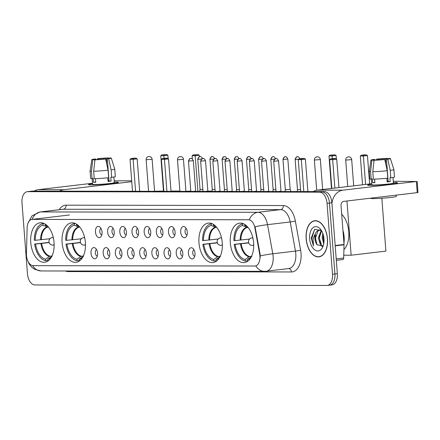 <?xml version="1.0" encoding="UTF-8"?>
<svg xmlns="http://www.w3.org/2000/svg" width="440" height="440" viewBox="0 0 440 440"><rect width="100%" height="100%" fill="white"/><g stroke="black" fill="none" stroke-linecap="round" stroke-linejoin="round"><path stroke-width="0.66" d="M222.272 242.841A19.866 11.594 -96.7 0 0 208.296 223.091A19.866 11.594 -96.7 0 0 198.979 242.803A19.866 11.594 -96.7 0 0 212.955 262.554A19.866 11.594 -96.7 0 0 222.272 242.841M85.393 242.611A19.866 11.594 -96.7 0 0 71.418 222.86A19.866 11.594 -96.7 0 0 62.095 242.572A19.866 11.594 -96.7 0 0 76.076 262.322A19.866 11.594 -96.7 0 0 85.393 242.611M54.054 242.556A19.866 11.594 -96.7 0 0 40.073 222.805A19.866 11.594 -96.7 0 0 30.756 242.517A19.866 11.594 -96.7 0 0 44.737 262.268A19.866 11.594 -96.7 0 0 54.054 242.556M253.616 242.891A19.866 11.594 -96.7 0 0 239.635 223.141A19.866 11.594 -96.7 0 0 230.318 242.853A19.866 11.594 -96.7 0 0 244.299 262.603A19.866 11.594 -96.7 0 0 253.616 242.891M180.686 232.139A5.621 3.284 83.3 0 1 184.795 226.936A5.621 3.284 83.3 0 1 187.281 232.15A5.621 3.284 83.3 0 1 185.983 237.017A5.621 3.284 83.3 0 1 180.686 232.139M186.23 228.547A3.372 1.969 -96.7 0 0 185.026 231.781A3.372 1.969 -96.7 0 0 187.006 235.114M168.509 232.117A5.621 3.284 83.3 0 1 172.618 226.919A5.621 3.284 83.3 0 1 175.104 232.128A5.621 3.284 83.3 0 1 173.805 236.995A5.621 3.284 83.3 0 1 168.509 232.117M174.053 228.525A3.372 1.969 -96.7 0 0 172.854 231.759A3.372 1.969 -96.7 0 0 174.829 235.092M156.332 232.095A5.621 3.284 83.3 0 1 160.441 226.897A5.621 3.284 83.3 0 1 162.927 232.106A5.621 3.284 83.3 0 1 161.629 236.973A5.621 3.284 83.3 0 1 156.332 232.095M161.876 228.509A3.372 1.969 -96.7 0 0 160.677 231.743A3.372 1.969 -96.7 0 0 162.657 235.076M144.161 232.078A5.621 3.284 83.3 0 1 148.264 226.875A5.621 3.284 83.3 0 1 150.75 232.089A5.621 3.284 83.3 0 1 149.457 236.951A5.621 3.284 83.3 0 1 144.161 232.078M149.705 228.487A3.372 1.969 -96.7 0 0 148.5 231.721A3.372 1.969 -96.7 0 0 150.48 235.054M131.984 232.056A5.621 3.284 83.3 0 1 136.087 226.859A5.621 3.284 83.3 0 1 138.578 232.067A5.621 3.284 83.3 0 1 137.28 236.935A5.621 3.284 83.3 0 1 131.984 232.056M137.528 228.465A3.372 1.969 -96.7 0 0 136.323 231.698A3.372 1.969 -96.7 0 0 138.303 235.032M119.807 232.034A5.621 3.284 83.3 0 1 123.915 226.837A5.621 3.284 83.3 0 1 126.401 232.045A5.621 3.284 83.3 0 1 125.103 236.913A5.621 3.284 83.3 0 1 119.807 232.034M125.351 228.443A3.372 1.969 -96.7 0 0 124.151 231.682A3.372 1.969 -96.7 0 0 126.126 235.015M107.63 232.012A5.621 3.284 83.3 0 1 111.738 226.815A5.621 3.284 83.3 0 1 114.224 232.023A5.621 3.284 83.3 0 1 112.926 236.891A5.621 3.284 83.3 0 1 107.63 232.012M113.174 228.426A3.372 1.969 -96.7 0 0 111.975 231.66A3.372 1.969 -96.7 0 0 113.949 234.993M95.453 231.996A5.621 3.284 83.3 0 1 99.561 226.793A5.621 3.284 83.3 0 1 102.047 232.007A5.621 3.284 83.3 0 1 100.755 236.874A5.621 3.284 83.3 0 1 95.453 231.996M101.002 228.404A3.372 1.969 -96.7 0 0 99.797 231.638A3.372 1.969 -96.7 0 0 101.778 234.971M188.403 253.341A5.621 3.284 83.3 0 1 192.511 248.144A5.621 3.284 83.3 0 1 194.997 253.352A5.621 3.284 83.3 0 1 193.699 258.22A5.621 3.284 83.3 0 1 188.403 253.341M193.947 249.755A3.372 1.969 -96.7 0 0 192.748 252.989A3.372 1.969 -96.7 0 0 194.728 256.322M176.231 253.325A5.621 3.284 83.3 0 1 180.334 248.122A5.621 3.284 83.3 0 1 182.82 253.336A5.621 3.284 83.3 0 1 181.528 258.203A5.621 3.284 83.3 0 1 176.231 253.325M181.775 249.733A3.372 1.969 -96.7 0 0 180.571 252.967A3.372 1.969 -96.7 0 0 182.551 256.3M164.054 253.303A5.621 3.284 83.3 0 1 168.157 248.105A5.621 3.284 83.3 0 1 170.649 253.314A5.621 3.284 83.3 0 1 169.351 258.181A5.621 3.284 83.3 0 1 164.054 253.303M169.598 249.711A3.372 1.969 -96.7 0 0 168.394 252.945A3.372 1.969 -96.7 0 0 170.374 256.278M151.877 253.281A5.621 3.284 83.3 0 1 155.986 248.083A5.621 3.284 83.3 0 1 158.472 253.292A5.621 3.284 83.3 0 1 157.173 258.159A5.621 3.284 83.3 0 1 151.877 253.281M157.421 249.689A3.372 1.969 -96.7 0 0 156.222 252.929A3.372 1.969 -96.7 0 0 158.197 256.262M139.7 253.259A5.621 3.284 83.3 0 1 143.809 248.061A5.621 3.284 83.3 0 1 146.295 253.27A5.621 3.284 83.3 0 1 144.996 258.137A5.621 3.284 83.3 0 1 139.7 253.259M145.244 249.673A3.372 1.969 -96.7 0 0 144.045 252.907A3.372 1.969 -96.7 0 0 146.02 256.24M127.523 253.242A5.621 3.284 83.3 0 1 131.632 248.039A5.621 3.284 83.3 0 1 134.118 253.253A5.621 3.284 83.3 0 1 132.825 258.121A5.621 3.284 83.3 0 1 127.523 253.242M133.072 249.651A3.372 1.969 -96.7 0 0 131.868 252.885A3.372 1.969 -96.7 0 0 133.848 256.218M115.352 253.22A5.621 3.284 83.3 0 1 119.455 248.023A5.621 3.284 83.3 0 1 121.946 253.231A5.621 3.284 83.3 0 1 120.648 258.099A5.621 3.284 83.3 0 1 115.352 253.22M120.896 249.629A3.372 1.969 -96.7 0 0 119.691 252.863A3.372 1.969 -96.7 0 0 121.671 256.196M103.175 253.198A5.621 3.284 83.3 0 1 107.283 248.001A5.621 3.284 83.3 0 1 109.769 253.209A5.621 3.284 83.3 0 1 108.471 258.077A5.621 3.284 83.3 0 1 103.175 253.198M108.719 249.612A3.372 1.969 -96.7 0 0 107.514 252.846A3.372 1.969 -96.7 0 0 109.494 256.179M90.998 253.181A5.621 3.284 83.3 0 1 95.106 247.979A5.621 3.284 83.3 0 1 97.592 253.193A5.621 3.284 83.3 0 1 96.294 258.055A5.621 3.284 83.3 0 1 90.998 253.181M96.542 249.59A3.372 1.969 -96.7 0 0 95.343 252.824A3.372 1.969 -96.7 0 0 97.317 256.157M259.672 254.216A10.12 5.907 83.3 0 1 259.892 255.965A10.12 5.907 83.3 0 1 255.145 266.007A10.12 5.907 83.3 0 1 254.733 266.03L33.198 265.656A10.12 5.907 83.3 0 1 26.444 253.82L27.148 227.706A10.12 5.907 83.3 0 1 31.939 219.412A10.12 5.907 83.3 0 1 32.351 219.389L248.463 219.753A10.12 5.907 83.3 0 1 254.947 228.085L259.672 254.216L260.106 254.161L260.189 257.428M327.476 238.816A18.183 10.61 -96.7 0 0 314.683 220.743A18.183 10.61 -96.7 0 0 306.158 238.782A18.183 10.61 -96.7 0 0 318.951 256.856A18.183 10.61 -96.7 0 0 327.476 238.816M315.909 220.721A18.183 10.61 -96.7 0 0 315.612 220.82M32.604 265.606A13.123 10.631 90.1 0 0 41.151 270.952L264.446 271.326A13.123 10.631 -89.9 0 1 255.849 265.892L255.035 265.997M329.197 285.17A11.248 6.562 -96.7 0 0 329.654 285.142L332.074 284.856A11.248 6.562 -96.7 0 0 337.348 273.702L331.892 202.796A11.248 6.562 -96.7 0 0 324.44 191.593L32.571 191.103L30.151 191.384A11.248 6.562 -96.7 0 0 29.695 191.411A11.248 6.562 -96.7 0 1 30.151 191.384L322.02 191.879L30.151 191.384L27.731 191.67A11.248 6.562 -96.7 0 0 27.275 191.697A11.248 6.562 -96.7 0 0 22 202.857L27.456 273.757A11.248 6.562 -96.7 0 0 34.909 284.961L326.777 285.456A11.248 6.562 -96.7 0 0 327.239 285.428A11.248 6.562 -96.7 0 0 332.508 274.269L327.058 203.368A11.248 6.562 -96.7 0 0 319.6 192.165L27.731 191.67M331.892 202.796L329.472 203.082A11.248 6.562 -96.7 0 0 322.02 191.879A11.248 6.562 -96.7 0 1 329.472 203.082L334.928 273.988L329.472 203.082L327.058 203.368M329.654 285.142A11.248 6.562 -96.7 0 0 334.928 273.988A11.248 6.562 -96.7 0 1 329.654 285.142L327.239 285.428M27.902 223.432L32.005 215.826L40.051 211.97A14.993 8.751 83.3 0 1 40.662 211.937A13.123 10.631 -89.9 0 0 32.059 219.395L249.31 219.769A13.123 10.631 90.1 0 1 257.917 212.3A14.993 8.751 83.3 0 1 267.52 224.653A13.123 1.111 169.8 0 0 255.063 226.771L260.106 254.161M319.836 256.559A18.183 10.61 -96.7 0 0 320.144 256.591M32.571 191.103A11.248 6.562 -96.7 0 0 32.109 191.125L27.275 191.697M306.268 238.782A17.996 10.5 -96.7 0 0 318.929 256.669A17.996 10.5 -96.7 0 0 327.366 238.816A17.996 10.5 -96.7 0 0 314.705 220.93A17.996 10.5 -96.7 0 0 306.268 238.782M343.948 243.364A18.744 10.94 -96.7 0 0 344.13 236.891A18.744 10.94 -96.7 0 0 342.947 230.412M323.719 243.892L322.118 237.578L322.784 233.316M323.95 242.281L323.081 237.463L323.301 234.894M322.41 246.516L320.689 245.416L318.28 238.029L321.239 230.323M322.762 246.169L321.645 245.3L319.242 237.919L321.574 230.769M321.437 230.544L314.661 229.262L311.245 238.046L313.473 245.966L313.11 238.552L315.618 233.019A8.47 4.945 -96.7 0 0 314.87 238.431A8.47 4.945 -96.7 0 0 317.075 244.811L315.403 238.37L317.961 230.995L319.814 229.944M315.618 233.019L317.004 231.11L319.33 229.972L321.107 230.181M323.983 238.81A12.221 7.134 -96.7 0 0 320.909 229.757A12.221 7.134 -96.7 0 0 313.043 227.684A12.221 7.134 -96.7 0 0 309.65 238.788A12.221 7.134 -96.7 0 0 315.243 250.223A12.221 7.134 -96.7 0 0 322.9 246.637A12.221 7.134 -96.7 0 0 323.983 238.81M317.075 244.811L322.988 245.894M313.473 245.966L311.729 238.623L314.611 229.301M316.712 244.173L315.568 238.172L315.733 235.263M320.551 243.722L319.407 237.716L319.572 234.812M323.972 242.028L323.252 237.264L323.329 235.015M394.675 182.534A14.993 0.847 175.6 0 1 397.463 182.897A14.993 0.847 175.6 0 1 386.529 184.481A14.993 0.847 175.6 0 1 370.486 185.389A14.993 0.847 175.6 0 1 367.708 185.191A14.993 0.847 175.6 0 1 371.695 184.212A14.993 0.847 175.6 0 0 367.631 185.114A14.993 0.847 175.6 0 0 370.486 185.389A14.993 0.847 175.6 0 0 387.233 184.415A14.993 0.847 175.6 0 0 397.529 182.809A14.993 0.847 175.6 0 0 394.675 182.534A14.993 0.847 175.6 0 0 393.377 182.545A14.993 0.847 175.6 0 1 394.675 182.534M331.958 203.681A14.993 12.15 -89.9 0 1 342.903 190.174L416.367 181.495L393.278 181.28M313.252 191.576A14.993 12.15 -89.9 0 1 317.411 190.13L371.657 183.722M417.137 181.352L418 192.544L343.767 201.372A3.751 3.036 90.1 0 0 341.027 205.458L344.031 244.475A1.876 1.095 83.3 0 1 344.041 244.799L343.684 258.022A1.876 1.095 83.3 0 1 342.798 259.562A1.876 1.095 83.3 0 1 342.722 259.562L336.32 260.321L342.798 259.562M387.662 158.95L387.64 158.642A7.497 0.424 175.6 0 1 388.163 158.757A7.497 0.424 175.6 0 1 386.452 159.159L388.174 181.549A7.497 0.424 -4.4 0 1 387.156 181.687M387.206 170.72L384.78 159.522L383.427 159.517A7.497 0.424 175.6 0 1 375.931 160.028L374.072 160.243L372.785 171.694L373.357 179.157A12.37 0.699 175.6 0 0 387.778 178.184L387.206 170.72A12.37 0.699 175.6 0 1 372.785 171.694M392.986 177.49L393.421 183.128A10.873 0.616 175.6 0 1 385.952 184.288A10.873 0.616 175.6 0 1 373.813 184.998A10.873 0.616 175.6 0 1 371.74 184.795L371.305 179.135M374.594 179.124L374.869 182.743A10.873 0.616 175.6 0 1 373.643 182.76A10.873 0.616 175.6 0 1 372.675 182.738L372.383 179.009L371.162 179.152A12.37 0.699 175.6 0 1 369.787 178.937L369.209 171.474A12.37 0.699 175.6 0 1 369.209 171.468A12.37 0.699 175.6 0 0 370.584 171.688L371.162 179.152M396.226 195.173L396.319 196.416A12.744 0.721 175.6 0 1 387.569 197.78A12.744 0.721 175.6 0 1 373.334 198.611A12.744 0.721 175.6 0 1 370.904 198.374L370.887 198.165M384.78 159.522A9.746 0.55 175.6 0 1 374.072 160.243M373.879 161.937L373.731 160.023L371.872 160.243L370.584 171.688M371.872 160.243A9.746 0.55 175.6 0 1 370.97 160.072A9.746 0.55 175.6 0 1 373.566 159.5L374.918 159.506L374.968 160.138M377.999 159.935L377.938 159.148L376.591 159.143L376.536 160.006M376.591 159.143A9.746 0.55 175.6 0 1 387.299 158.416L385.44 158.637L385.908 164.725M387.459 158.994L387.299 158.416M373.731 160.023A7.497 0.424 175.6 0 1 373.208 159.907A7.497 0.424 175.6 0 1 374.918 159.506M377.938 159.148A7.497 0.424 175.6 0 1 385.44 158.637M386.892 178.272L387.173 181.913A10.873 0.616 175.6 0 0 390.198 181.555L389.911 177.821L390.803 177.826L390.225 170.363L387.805 159.165L386.452 159.159M387.64 158.642L389.499 158.422A9.746 0.55 175.6 0 1 390.401 158.576L393.877 169.571A12.37 0.699 175.6 0 1 393.882 169.576L394.455 177.04A12.37 0.699 175.6 0 1 390.803 177.826M393.882 169.576A12.37 0.699 175.6 0 1 390.225 170.363M390.401 158.576A9.746 0.55 175.6 0 1 387.805 159.165M386.952 178.266L387.161 181.027A7.497 0.424 -4.4 0 1 388.135 181.011M388.124 180.917L387.161 181.027M390.198 181.555L388.174 181.549M374.853 182.485L372.675 182.738M234.839 240.636L233.91 240.631A18.744 10.94 -96.7 0 1 242.462 223.949L242.583 225.528A17.171 10.021 -96.7 0 0 234.839 240.636L249.53 239.074M248.012 227.387L246.736 227.359L242.583 225.528M247.495 260.821L245.316 261.079A18.744 10.94 -96.7 0 1 234.201 244.365L248.65 242.726M343.909 249.662A20.62 12.034 -96.7 0 0 348.772 231.704A20.62 12.034 -96.7 0 0 341.704 214.247M242.462 223.949L243.601 223.817M234.201 244.365L235.125 244.365A17.171 10.021 -96.7 0 0 245.196 259.507L245.316 261.079M247.192 226.457A17.171 10.021 -96.7 0 0 246.428 226.061A17.171 10.021 -96.7 0 0 244.783 225.528L244.695 224.4M245.196 259.507L248.996 256.729L251.581 256.245M248.721 242.935L235.125 244.365M244.783 225.528L247.407 226.688M247.995 261.024L247.517 261.085A18.744 10.94 -96.7 0 0 248.083 260.959M247.517 261.085L247.396 259.507A17.171 10.021 -96.7 0 0 250.223 258.187A17.171 10.021 -96.7 0 0 250.872 257.62M251.818 256.482L247.396 259.507M362.533 184.8L360.322 156.035L361.306 155.215L364.15 154.88L366.344 154.886L367.45 155.562L369.633 183.964M381.832 198.248L385.897 251.108L351.131 255.216L343.761 255.206M346.957 200.992L351.131 255.216M367.45 155.562L363.396 156.041L365.585 184.443M366.344 154.886L363.506 155.221L363.396 156.041L360.322 156.035M361.306 155.215L363.506 155.221M334.868 188.067L332.679 159.665L329.604 159.665L331.815 188.43M338.916 187.589L336.732 159.187L332.679 159.665L332.789 158.851L330.589 158.846L329.604 159.665M330.589 158.846L333.432 158.51L335.632 158.516L332.789 158.851M336.732 159.187L335.632 158.516M203.5 240.581L202.571 240.581A18.744 10.94 -96.7 0 1 211.123 223.9L211.244 225.473A17.171 10.021 -96.7 0 0 203.5 240.581L218.191 239.019M216.667 227.337L215.397 227.31L211.244 225.473M216.156 260.772L213.978 261.024A18.744 10.94 -96.7 0 1 202.857 244.31L217.311 242.671M211.123 223.9L212.262 223.762M202.857 244.31L203.786 244.316A17.171 10.021 -96.7 0 0 213.857 259.452L213.978 261.024M215.848 226.407A17.171 10.021 -96.7 0 0 215.083 226.006A17.171 10.021 -96.7 0 0 213.439 225.478L213.356 224.351M213.857 259.452L217.657 256.68L220.242 256.196M217.377 242.88L203.786 244.316M213.439 225.478L216.062 226.633M216.656 260.975L216.178 261.03A18.744 10.94 -96.7 0 0 216.739 260.909M216.178 261.03L216.056 259.457A17.171 10.021 -96.7 0 0 218.878 258.137A17.171 10.021 -96.7 0 0 219.527 257.571M220.479 256.432L216.056 259.457M331.48 188.469L328.977 155.98L329.967 155.166L335.005 154.831L336.105 155.507L336.375 158.972M336.105 155.507L332.057 155.986L332.261 158.648M335.005 154.831L332.161 155.166L332.057 155.986L328.977 155.98M329.967 155.166L332.161 155.166M303.798 191.56L301.34 159.615L298.265 159.61L300.724 191.554M307.885 191.565L305.393 159.137L301.34 159.615L301.45 158.796L299.25 158.791L298.265 159.61M299.25 158.791L302.093 158.455L304.288 158.461L301.45 158.796M305.393 159.137L304.288 158.461M66.621 240.35L65.692 240.35A18.744 10.94 -96.7 0 1 74.245 223.669L74.366 225.242A17.171 10.021 -96.7 0 0 66.621 240.35L81.312 238.788M79.788 227.106L78.518 227.079L74.366 225.242M79.277 260.541L77.099 260.794A18.744 10.94 -96.7 0 1 65.978 244.079L80.432 242.44M74.245 223.669L75.383 223.531M65.978 244.079L66.908 244.085A17.171 10.021 -96.7 0 0 76.978 259.221L77.099 260.794M78.969 226.177A17.171 10.021 -96.7 0 0 78.205 225.775A17.171 10.021 -96.7 0 0 76.56 225.247L76.472 224.12M76.978 259.221L80.773 256.449L83.364 255.965M80.498 242.649L66.908 244.085M76.56 225.247L79.184 226.402M79.778 260.744L79.299 260.799A18.744 10.94 -96.7 0 0 79.86 260.678M79.299 260.799L79.178 259.226A17.171 10.021 -96.7 0 0 82 257.906A17.171 10.021 -96.7 0 0 82.649 257.339M83.6 256.201L79.178 259.226M192.34 158.901L192.099 155.749L193.089 154.935L198.127 154.6L199.227 155.276L199.342 156.75M207.856 191.109L212.003 191.12M185.928 191.301L190.784 191.081M210.705 191.4L211.976 191.252M202.604 158.851C200.816 155.359 200.013 157.003 200.178 156.602A2.437 1.975 -89.9 0 0 199.986 156.613A2.437 1.975 90.1 0 0 198.209 159.274L197.742 159.225L200.079 189.602L199.606 191.384M199.227 155.276L195.179 155.755L197.918 191.378M198.127 154.6L195.283 154.935L195.179 155.755L192.099 155.749M193.089 154.935L195.283 154.935M166.92 191.329L164.461 159.385L161.387 159.379L163.84 191.323M171.006 191.334L168.514 158.906L164.461 159.385L164.571 158.565L162.371 158.56L161.387 159.379M162.371 158.56L165.215 158.224L167.409 158.23L164.571 158.565M168.514 158.906L167.409 158.23M35.277 240.301L34.353 240.295A18.744 10.94 -96.7 0 1 42.9 223.614L43.021 225.192A17.171 10.021 -96.7 0 0 35.277 240.301L49.973 238.739M48.45 227.051L47.174 227.024L43.021 225.192M47.938 260.486L45.76 260.744A18.744 10.94 -96.7 0 1 34.639 244.03L49.088 242.385M42.9 223.614L44.038 223.482M34.639 244.03L35.569 244.03A17.171 10.021 -96.7 0 0 45.639 259.166L45.76 260.744M47.63 226.122A17.171 10.021 -96.7 0 0 46.865 225.72A17.171 10.021 -96.7 0 0 45.221 225.192L45.133 224.065M45.639 259.166L49.434 256.394L52.025 255.91M49.159 242.6L35.569 244.03M45.221 225.192L47.845 226.353M48.438 260.689L47.955 260.75A18.744 10.94 -96.7 0 0 48.521 260.623M47.955 260.75L47.834 259.171A17.171 10.021 -96.7 0 0 50.661 257.851A17.171 10.021 -96.7 0 0 51.31 257.285M52.256 256.146L47.834 259.171M163.499 191.323L160.76 155.7L161.744 154.88L166.788 154.55L167.888 155.227L168.152 158.686M170.984 191.048L179.894 191.065M154.589 191.246L163.477 191.037M179.366 191.351L179.911 191.285M167.888 155.227L163.834 155.705L164.043 158.367M166.788 154.55L163.944 154.886L163.834 155.705L160.76 155.7M161.744 154.88L163.944 154.886M135.581 191.274L133.122 159.33L130.042 159.324L132.501 191.268M139.667 191.279L137.17 158.851L133.122 159.33L133.227 158.51L131.032 158.51L130.042 159.324M131.032 158.51L133.87 158.174L136.07 158.174L133.227 158.51M137.17 158.851L136.07 158.174M300.009 159.016C298.227 155.524 297.418 157.163 297.583 156.767A2.437 1.975 -89.9 0 0 297.391 156.778A2.437 1.975 90.1 0 0 295.614 159.44L295.147 159.39L297.484 189.767L300.575 189.662M283.437 159.418L287.832 159C286.05 155.507 285.247 157.146 285.406 156.75A2.437 1.975 -89.9 0 0 285.214 156.761A2.437 1.975 90.1 0 0 283.437 159.418L282.975 159.374L285.312 189.745L290.169 189.371L290.889 191.538M275.655 158.978C273.873 155.485 273.07 157.124 273.229 156.728A2.437 1.975 -89.9 0 0 273.042 156.739A2.437 1.975 90.1 0 0 271.26 159.396L270.798 159.352L273.136 189.728L275.891 189.651M263.478 158.956C261.696 155.463 260.893 157.102 261.058 156.706A2.437 1.975 -89.9 0 0 260.865 156.717A2.437 1.975 90.1 0 0 259.083 159.374L258.621 159.33L260.959 189.706L263.714 189.629M251.306 158.934C249.519 155.441 248.716 157.086 248.881 156.684A2.437 1.975 -89.9 0 0 248.688 156.695A2.437 1.975 90.1 0 0 246.912 159.357L246.444 159.308L248.782 189.684L251.543 189.613M239.129 158.917C237.347 155.424 236.544 157.064 236.704 156.668A2.437 1.975 -89.9 0 0 236.511 156.679A2.437 1.975 90.1 0 0 234.735 159.335L234.267 159.291L236.605 189.662L239.365 189.59M226.952 158.895C225.17 155.403 224.367 157.041 224.527 156.646A2.437 1.975 -89.9 0 0 224.334 156.656A2.437 1.975 90.1 0 0 222.558 159.313L222.096 159.269L224.433 189.646L227.189 189.569M214.775 158.873C212.993 155.381 212.19 157.02 212.35 156.624A2.437 1.975 -89.9 0 0 212.163 156.635A2.437 1.975 90.1 0 0 210.381 159.291L209.919 159.247L212.256 189.624L215.012 189.547M200.079 189.602L202.84 189.53M278.564 191.516L280.896 191.197M266.393 191.494L268.725 191.174L268.829 191.499M254.216 191.472L256.548 191.153L256.658 191.477M242.039 191.455L244.371 191.136L244.481 191.455M229.862 191.433L232.194 191.114L232.304 191.439M217.69 191.411L220.022 191.092L220.127 191.417M205.513 191.395L207.845 191.07L207.95 191.395M193.336 191.373L195.668 191.054L195.778 191.378M115.55 182.061A14.993 0.847 175.6 0 1 118.344 182.43A14.993 0.847 175.6 0 1 107.41 184.008A14.993 0.847 175.6 0 1 91.366 184.921A14.993 0.847 175.6 0 1 88.589 184.718A14.993 0.847 175.6 0 1 92.576 183.739A14.993 0.847 175.6 0 0 88.506 184.641A14.993 0.847 175.6 0 0 91.366 184.921A14.993 0.847 175.6 0 0 108.114 183.942A14.993 0.847 175.6 0 0 118.41 182.341A14.993 0.847 175.6 0 0 115.55 182.061A14.993 0.847 175.6 0 0 114.252 182.072A14.993 0.847 175.6 0 1 115.55 182.061M59.626 191.147A14.993 12.15 -89.9 0 1 63.784 189.706L131.763 181.676M34.133 191.103A14.993 12.15 -89.9 0 1 38.291 189.662L92.538 183.255M114.158 180.807L131.697 180.835M108.543 158.477L108.515 158.169A7.497 0.424 175.6 0 1 109.038 158.285A7.497 0.424 175.6 0 1 107.333 158.691L109.054 181.082A7.497 0.424 -4.4 0 1 108.037 181.214M108.081 170.247L105.661 159.049L104.308 159.049A7.497 0.424 175.6 0 1 96.806 159.555L94.947 159.775L93.665 171.221L94.237 178.684A12.37 0.699 175.6 0 0 108.658 177.711L108.081 170.247A12.37 0.699 175.6 0 1 93.665 171.221M113.867 177.018L114.296 182.655A10.873 0.616 175.6 0 1 106.832 183.821A10.873 0.616 175.6 0 1 94.694 184.525A10.873 0.616 175.6 0 1 92.62 184.327L92.186 178.668M95.469 178.656L95.75 182.276A10.873 0.616 175.6 0 1 94.517 182.287A10.873 0.616 175.6 0 1 93.55 182.27L93.264 178.536L92.037 178.684A12.37 0.699 175.6 0 1 90.668 178.47L90.09 171.006A12.37 0.699 175.6 0 1 90.09 170.995A12.37 0.699 175.6 0 0 91.465 171.221L92.037 178.684M105.661 159.049A9.746 0.55 175.6 0 1 94.947 159.775M94.76 161.469L94.611 159.549L92.752 159.77L91.465 171.221M92.752 159.77A9.746 0.55 175.6 0 1 91.845 159.605A9.746 0.55 175.6 0 1 94.446 159.032L95.793 159.032L95.843 159.671M98.879 159.467L98.819 158.675L97.466 158.675L97.416 159.533M97.466 158.675A9.746 0.55 175.6 0 1 108.18 157.949L106.321 158.169L106.788 164.257M108.339 158.521L108.18 157.949M94.611 159.549A7.497 0.424 175.6 0 1 94.089 159.434A7.497 0.424 175.6 0 1 95.793 159.032M98.819 158.675A7.497 0.424 175.6 0 1 106.321 158.169M107.773 177.804L108.053 181.44A10.873 0.616 175.6 0 0 111.078 181.082L110.787 177.353L111.678 177.353L111.106 169.889L108.686 158.691L107.333 158.691M108.515 158.169L110.374 157.955A9.746 0.55 175.6 0 1 111.282 158.109L114.758 169.097A12.37 0.699 175.6 0 1 114.758 169.109L115.335 176.572A12.37 0.699 175.6 0 1 111.678 177.353M114.758 169.109A12.37 0.699 175.6 0 1 111.106 169.889M111.282 158.109A9.746 0.55 175.6 0 1 108.686 158.691M107.828 177.799L108.042 180.56A7.497 0.424 -4.4 0 1 109.01 180.538M109.005 180.444L108.042 180.56M111.078 181.082L109.054 181.082M95.728 182.012L93.55 182.27M248.463 219.753L248.76 219.714M254.947 228.085L255.387 228.036M32.351 219.389L32.648 219.351M59.235 209.704A18.744 10.94 83.3 0 1 66.072 205.167L283.327 205.535A18.744 10.94 83.3 0 1 295.334 220.974L300.597 250.085A18.744 10.94 83.3 0 1 291.462 271.964L68.162 271.585A3.751 3.036 90.1 0 0 68.079 270.996M68.162 271.585A18.744 10.94 83.3 0 1 65.373 270.99M295.334 220.974A3.751 0.319 -10.2 0 1 290.197 221.975L267.52 224.653L272.784 253.765A14.993 8.751 83.3 0 1 273.119 256.355A14.993 8.751 83.3 0 1 266.085 271.233L288.761 268.554A14.993 8.751 -96.7 0 0 295.79 253.677A14.993 8.751 -96.7 0 0 295.46 251.086L290.197 221.975A14.993 8.751 -96.7 0 0 280.588 209.622L63.338 209.259A14.993 8.751 -96.7 0 0 62.728 209.292L40.051 211.97M260.255 255.899A13.123 1.111 169.8 0 1 272.784 253.765L295.46 251.086A3.751 0.319 -10.2 0 0 300.597 250.085M66.072 205.167A3.751 3.036 90.1 0 1 63.338 209.259L40.662 211.937L257.917 212.3L280.588 209.622A3.751 3.036 90.1 0 0 283.327 205.535M332.508 274.269L337.348 273.702M319.6 192.165L324.44 191.593M291.462 271.964A3.751 3.036 90.1 0 0 288.574 268.576M317.411 190.13L342.903 190.174M335.181 245.526L344.031 244.475M417.23 192.693L416.367 181.495M344.041 244.799L335.203 245.845M336.209 258.907L343.684 258.022M247.39 227.464A14.696 8.575 -96.7 0 0 240.917 240.091M240.46 243.898A14.872 8.679 -96.7 0 0 248.996 256.729M246.736 227.359A14.872 8.679 -96.7 0 0 240.174 240.169M241.203 243.826A14.696 8.575 -96.7 0 0 249.623 256.476M353.705 185.845L351.687 159.621L345.708 160.083L347.743 186.549M253.704 244.761A3.751 2.189 83.3 0 1 252.687 245.382A3.751 3.751 0 0 1 248.501 241.879A3.751 3.751 0 0 1 251.806 237.936A3.751 2.189 83.3 0 1 251.961 237.93A3.751 2.189 83.3 0 1 252.945 238.304M253.715 245.262L252.687 245.382A3.751 2.189 83.3 0 1 252.532 245.394M216.046 227.409A14.696 8.575 -96.7 0 0 209.572 240.037M209.121 243.848A14.872 8.679 -96.7 0 0 217.657 256.68M215.397 227.31A14.872 8.679 -96.7 0 0 208.83 240.114M209.864 243.771A14.696 8.575 -96.7 0 0 218.279 256.427M322.652 189.514L320.348 159.566L314.369 160.028L316.69 190.245M222.365 244.712A3.751 2.189 83.3 0 1 221.342 245.328A3.751 3.751 0 0 1 217.162 241.824A3.751 3.751 0 0 1 220.462 237.886A3.751 2.189 83.3 0 1 220.616 237.875A3.751 2.189 83.3 0 1 221.601 238.249M222.371 245.207L221.342 245.328A3.751 2.189 83.3 0 1 221.194 245.339M79.167 227.178A14.696 8.575 -96.7 0 0 72.694 239.806M72.237 243.617A14.872 8.679 -96.7 0 0 80.773 256.449M78.518 227.079A14.872 8.679 -96.7 0 0 71.951 239.882M72.98 243.54A14.696 8.575 -96.7 0 0 81.4 256.196M185.933 191.362L183.469 159.335L177.49 159.797L179.916 191.351M85.487 244.481A3.751 2.189 83.3 0 1 84.463 245.097A3.751 3.751 0 0 1 80.284 241.593A3.751 3.751 0 0 1 83.584 237.655A3.751 2.189 83.3 0 1 83.738 237.644A3.751 2.189 83.3 0 1 84.722 238.018M85.492 244.976L84.463 245.097A3.751 2.189 83.3 0 1 84.315 245.108M47.828 227.123A14.696 8.575 -96.7 0 0 41.355 239.756M40.898 243.562A14.872 8.679 -96.7 0 0 49.434 256.394M47.174 227.024A14.872 8.679 -96.7 0 0 40.612 239.833M41.641 243.485A14.696 8.575 -96.7 0 0 50.061 256.141M154.594 191.306L152.13 159.286L146.146 159.742L148.577 191.296M54.148 244.426A3.751 2.189 83.3 0 1 53.125 245.047A3.751 3.751 0 0 1 48.944 241.538A3.751 3.751 0 0 1 52.245 237.6A3.751 2.189 83.3 0 1 52.398 237.595A3.751 2.189 83.3 0 1 53.383 237.963M54.153 244.926L53.125 245.047A3.751 2.189 83.3 0 1 52.971 245.053M295.614 159.44L298.711 159.242M271.26 159.396L274.522 159.181M259.083 159.374L262.345 159.159M246.912 159.357L250.168 159.143M234.735 159.335L237.99 159.121M222.558 159.313L225.819 159.099M210.381 159.291L213.642 159.077M198.209 159.274L201.465 159.06M274.17 161.238L278.564 160.82C276.777 157.328 275.974 158.966 276.139 158.571A2.437 1.975 -89.9 0 0 275.946 158.582A2.437 1.975 90.1 0 0 274.17 161.238L273.702 161.194L276.034 191.51M261.993 161.222L266.387 160.804C264.605 157.311 263.797 158.95 263.962 158.554A2.437 1.975 -89.9 0 0 263.769 158.565A2.437 1.975 90.1 0 0 261.993 161.222L261.525 161.178L263.857 191.488M249.816 161.2L254.21 160.781C252.428 157.289 251.625 158.928 251.785 158.532A2.437 1.975 -89.9 0 0 251.592 158.543A2.437 1.975 90.1 0 0 249.816 161.2L249.354 161.156L251.686 191.472M237.639 161.178L242.033 160.76C240.251 157.267 239.448 158.906 239.608 158.51A2.437 1.975 -89.9 0 0 239.421 158.521A2.437 1.975 90.1 0 0 237.639 161.178L237.177 161.134L239.509 191.45M225.462 161.161L229.856 160.738C228.074 157.245 227.271 158.884 227.431 158.488A2.437 1.975 -89.9 0 0 227.244 158.499A2.437 1.975 90.1 0 0 225.462 161.161L225 161.112L227.332 191.428M213.29 161.139L217.685 160.721C215.897 157.229 215.094 158.868 215.259 158.472A2.437 1.975 -89.9 0 0 215.066 158.482A2.437 1.975 90.1 0 0 213.29 161.139L212.823 161.095L215.155 191.406M201.113 161.117L205.507 160.699C203.726 157.207 202.917 158.846 203.082 158.45A2.437 1.975 -89.9 0 0 202.889 158.461A2.437 1.975 90.1 0 0 201.113 161.117L200.646 161.073L202.983 191.389M188.936 161.095L193.331 160.677C191.549 157.185 190.746 158.823 190.905 158.428A2.437 1.975 -89.9 0 0 190.713 158.439A2.437 1.975 90.1 0 0 188.936 161.095L188.474 161.051L190.806 191.367M38.291 189.662L63.784 189.706M31.939 219.412L69.427 214.984M255.145 266.007L255.448 265.969M27.209 259.331L28.969 263.813L31.785 267.295L34.864 269.423L41.151 270.952M264.446 271.326L266.085 271.233M320.436 256.493L318.929 256.669M316.212 220.754L314.705 220.93M370.97 160.072L369.209 171.468M351.687 159.621A2.998 2.998 0 0 0 348.706 156.849A2.998 2.998 0 0 0 345.708 160.083M251.806 237.936L252.835 237.815M320.348 159.566A2.998 2.998 0 0 0 317.361 156.799A2.998 2.998 0 0 0 314.369 160.028M220.462 237.886L221.49 237.765M183.469 159.335A2.998 2.998 0 0 0 180.483 156.569A2.998 2.998 0 0 0 177.49 159.797M83.584 237.655L84.612 237.534M152.13 159.286A2.998 2.998 0 0 0 149.144 156.514A2.998 2.998 0 0 0 146.146 159.742M52.245 237.6L53.273 237.479M297.484 189.767L297.182 191.549M295.147 159.39C296.466 155.584 297.506 157.179 297.22 156.794L297.583 156.767M285.312 189.745L285.005 191.527M287.832 159L290.169 189.371M282.975 159.374C284.29 155.562 285.329 157.157 285.048 156.772L285.406 156.75M273.136 189.722L272.833 191.505M270.798 159.352C272.118 155.54 273.152 157.135 272.872 156.756L273.229 156.728M260.959 189.706L260.656 191.483M258.621 159.33C259.941 155.518 260.975 157.113 260.695 156.734L261.058 156.706M248.782 189.684L248.479 191.466M246.444 159.308C247.764 155.502 248.804 157.097 248.518 156.712L248.881 156.684M236.605 189.662L236.302 191.444M234.267 159.291C235.587 155.48 236.627 157.075 236.346 156.69L236.704 156.668M224.433 189.646L224.131 191.422M222.096 159.269C223.416 155.458 224.45 157.053 224.169 156.673L224.527 156.646M212.256 189.624L211.954 191.4M209.919 159.247C211.239 155.436 212.273 157.036 211.992 156.651L212.35 156.624M197.742 159.225C199.062 155.419 200.096 157.014 199.815 156.629L200.178 156.602M278.564 160.82L281.006 191.521M273.702 161.194C275.022 157.388 276.056 158.983 275.776 158.598L276.139 158.571M266.387 160.804L268.725 191.174M261.525 161.178C262.845 157.366 263.885 158.961 263.599 158.576L263.962 158.554M254.21 160.781L256.548 191.158M249.354 161.156C250.668 157.344 251.708 158.939 251.427 158.56L251.785 158.532M242.033 160.76L244.371 191.136M237.177 161.134C238.497 157.322 239.531 158.917 239.25 158.538L239.608 158.51M229.856 160.738L232.194 191.114M225 161.112C226.32 157.305 227.354 158.901 227.073 158.516L227.431 158.488M217.685 160.721L220.022 191.092M212.823 161.095C214.143 157.284 215.177 158.879 214.896 158.494L215.259 158.472M205.507 160.699L207.845 191.076M200.646 161.073C201.965 157.262 203.005 158.857 202.719 158.477L203.082 158.45M193.331 160.677L195.668 191.054M188.474 161.051C189.788 157.239 190.828 158.84 190.548 158.455L190.905 158.428M91.845 159.605L90.09 170.995"/></g></svg>
